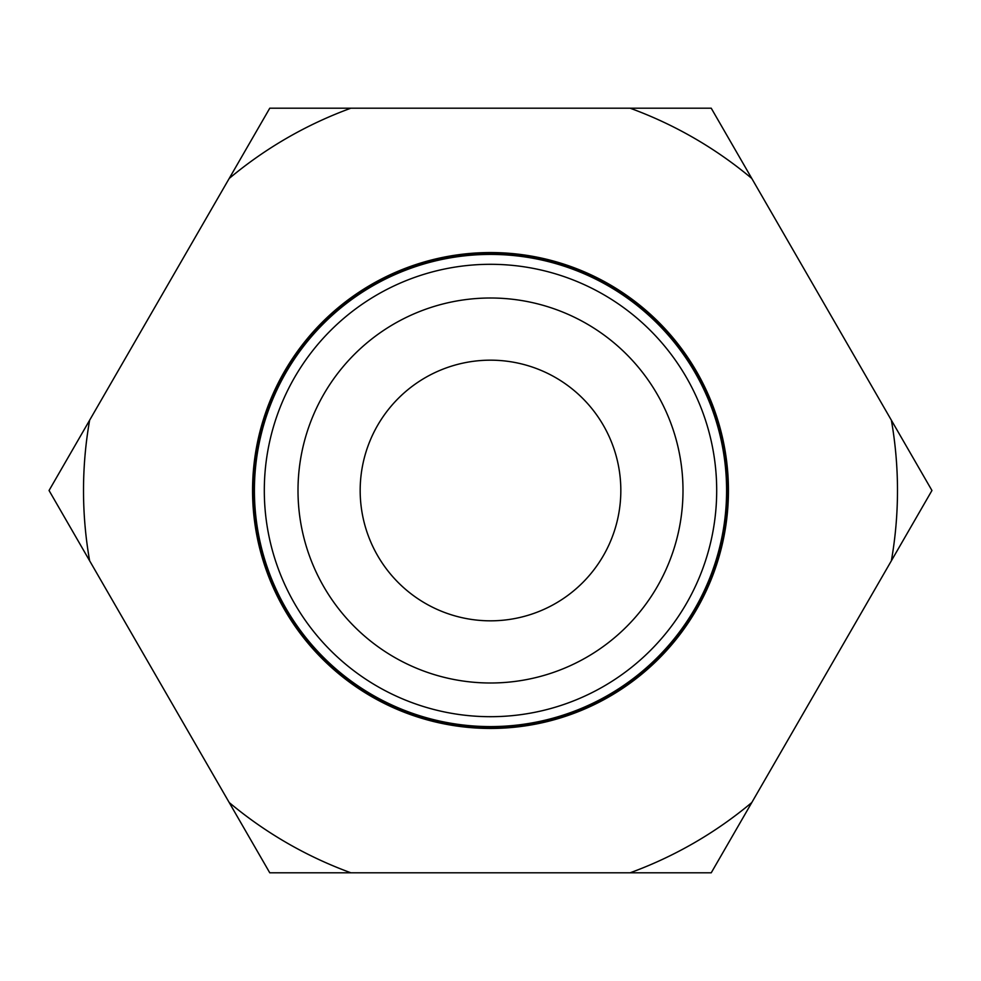 <?xml version="1.0" encoding="UTF-8"?>
<svg xmlns="http://www.w3.org/2000/svg" width="981" height="981" viewBox="0 0 981 981"><rect width="100%" height="100%" fill="white"/><g stroke="black" fill="none" stroke-linecap="round" stroke-linejoin="round"><path stroke-width="1.47" d="M682.997 490.5A192.497 192.497 0 0 0 490.5 298.003A192.497 192.497 0 0 0 298.003 490.5A192.497 192.497 0 0 0 490.5 682.997A192.497 192.497 0 0 0 682.997 490.5M716.694 490.5A226.194 226.194 0 0 0 490.5 264.306A226.194 226.194 0 0 0 264.306 490.5A226.194 226.194 0 0 0 490.5 716.694A226.194 226.194 0 0 0 716.694 490.5M726.59 490.5A236.09 236.09 0 0 0 490.5 254.41A236.09 236.09 0 0 0 254.41 490.5A236.09 236.09 0 0 0 490.5 726.59A236.09 236.09 0 0 0 726.59 490.5M728.049 490.5A237.549 237.549 0 0 0 490.5 252.951A237.549 237.549 0 0 0 252.951 490.5A237.549 237.549 0 0 0 490.5 728.049A237.549 237.549 0 0 0 728.049 490.5M89.627 420.224A406.992 406.992 0 0 0 89.627 560.776L49.05 490.5L269.775 108.192L711.225 108.192L931.95 490.5L711.225 872.808L269.775 872.808L89.627 560.776M360.174 490.5A130.326 130.326 0 0 0 490.5 620.826A130.326 130.326 0 0 0 620.826 490.5A130.326 130.326 0 0 0 490.5 360.174A130.326 130.326 0 0 0 360.174 490.5M728.442 490.5A237.942 237.942 0 0 0 490.5 252.558A237.942 237.942 0 0 0 252.558 490.5A237.942 237.942 0 0 0 490.5 728.442A237.942 237.942 0 0 0 728.442 490.5M350.916 108.192A406.992 406.992 0 0 0 229.198 178.468M229.198 802.532A406.992 406.992 0 0 0 350.916 872.808M630.084 872.808A406.992 406.992 0 0 0 751.802 802.532M891.373 560.776A406.992 406.992 0 0 0 891.373 420.224M751.802 178.468A406.992 406.992 0 0 0 630.084 108.192"/></g></svg>
